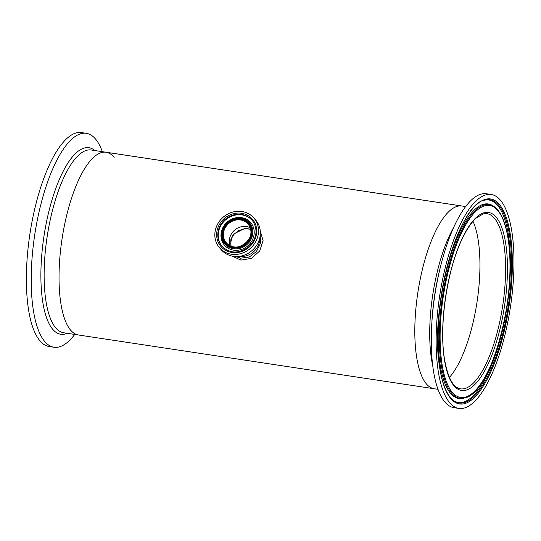 <?xml version="1.0" encoding="UTF-8"?>
<svg xmlns="http://www.w3.org/2000/svg" width="541" height="541" viewBox="0 0 541 541"><rect width="100%" height="100%" fill="white"/><g stroke="black" fill="none" stroke-linecap="round" stroke-linejoin="round"><path stroke-width="0.81" d="M231.021 246.128L230.737 239.859L233.428 234.145L244.735 228.397L250.591 229.134M449.429 377.429A88.582 29.329 98.6 0 0 477.067 301.763A88.582 29.329 98.6 0 0 473.017 221.31A88.582 29.329 98.6 0 1 478.17 239.967A88.582 29.329 98.6 0 1 449.429 377.429M246.371 226.564A14.33 13.031 -41.7 0 0 232.887 231.839A14.33 13.031 -41.7 0 0 230.053 245.688A14.33 13.031 138.3 0 1 234.395 230.304A14.33 13.031 138.3 0 1 250.179 227.768A14.33 13.031 -41.7 0 0 246.371 226.564M235.761 256.522L240.704 258.179L249.273 257.029L256.38 251.592L260.383 243.524L260.235 235.166M260.275 231.041L263.075 240.569L259.734 250.963L251.443 258.388L240.867 260.099L232.245 256.116M239.244 256.36A17.332 15.763 -41.7 0 0 259.714 238.135A17.332 15.763 138.3 0 1 239.244 256.36M438 389.331L434.261 388.763A92.423 30.6 98.6 0 1 416.665 357.283A92.423 30.6 98.6 0 1 425.659 257.293A92.423 30.6 98.6 0 1 461.879 205.999A92.423 30.6 98.6 0 0 419.931 280.617A92.423 30.6 98.6 0 0 426.721 384.272A92.423 30.6 98.6 0 0 434.261 388.763L78.479 335.001A92.423 30.6 -81.4 0 1 68.362 208.853A92.423 30.6 -81.4 0 1 106.097 152.237A92.423 30.6 98.6 0 0 64.149 226.855A92.423 30.6 98.6 0 0 70.945 330.51A92.423 30.6 98.6 0 0 78.479 335.001L63.581 332.749A92.423 30.6 -81.4 0 1 53.464 206.601A92.423 30.6 -81.4 0 1 91.199 149.985L106.097 152.237A92.423 30.6 -81.4 0 1 114.158 157.336M253.661 217.759L255.487 219.808A22.736 20.68 138.3 0 1 257.218 222.087A22.736 20.68 138.3 0 1 251.051 251.376A22.736 20.68 138.3 0 1 221.526 250.037L219.7 247.988A22.736 20.68 138.3 0 1 217.969 245.709A22.736 20.68 138.3 0 1 224.143 216.414A22.736 20.68 138.3 0 1 253.661 217.759A22.736 20.68 138.3 0 1 255.399 220.038A22.736 20.68 138.3 0 1 249.225 249.327A22.736 20.68 138.3 0 1 219.7 247.988M223.359 243.66A17.292 15.73 138.3 0 1 229.019 220.667A17.292 15.73 138.3 0 1 251.829 224.13A17.292 15.73 138.3 0 1 246.169 247.122A17.292 15.73 138.3 0 1 223.359 243.66M74.732 334.439A108.18 35.821 -81.4 0 1 53.972 347.234A108.18 35.821 -81.4 0 1 42.13 199.575A108.18 35.821 -81.4 0 1 86.303 133.309A108.18 35.821 -81.4 0 1 102.35 151.669M53.972 347.234L49.136 346.504A108.18 35.821 -81.4 0 1 37.295 198.845A108.18 35.821 -81.4 0 1 81.461 132.579L86.303 133.309M491.221 194.496L486.379 193.766A108.18 35.821 98.6 0 0 440.36 267.186A108.18 35.821 98.6 0 0 431.779 323.951A108.18 35.821 98.6 0 0 433.456 370.842A108.18 35.821 98.6 0 0 454.055 407.691L458.89 408.421A108.18 35.821 98.6 0 0 501.284 348.377A108.18 35.821 98.6 0 0 511.813 231.345A108.18 35.821 98.6 0 0 491.221 194.496A108.18 35.821 98.6 0 0 448.827 254.54A108.18 35.821 98.6 0 0 438.298 371.579A108.18 35.821 98.6 0 0 458.89 408.421M231.129 246.169L230.716 243.66L231.46 238.527L233.82 234.436L238.723 230.52L245.141 228.674A5.457 1.17 -94.4 0 1 244.735 228.397M240.867 260.099A1.819 0.602 98.6 0 0 240.711 258.179M222.06 246.405A19.922 18.123 138.3 0 1 220.539 244.41A19.922 18.123 138.3 0 1 225.949 218.74A19.922 18.123 138.3 0 1 251.822 219.916A19.922 18.123 138.3 0 1 253.316 221.871C257.996 230.581 256.535 238.824 248.948 246.628C239.156 253.878 230.195 253.81 222.06 246.405M253.851 221.1A20.849 18.969 138.3 0 1 247.021 248.819A20.849 18.969 138.3 0 1 219.518 244.647A20.849 18.969 138.3 0 1 226.341 216.927A20.849 18.969 138.3 0 1 253.851 221.1M222.277 246.649A19.922 18.123 138.3 0 1 220.971 244.897A19.922 18.123 138.3 0 1 226.239 219.335A19.922 18.123 138.3 0 1 252.032 220.16M250.584 224.258A16.271 14.803 138.3 0 1 245.256 245.885A16.271 14.803 138.3 0 1 223.791 242.625A16.271 14.803 138.3 0 1 229.12 220.999A16.271 14.803 138.3 0 1 250.584 224.258M249.847 224.562A15.506 14.107 138.3 0 1 244.769 245.181A15.506 14.107 138.3 0 1 224.312 242.077A15.506 14.107 138.3 0 1 229.391 221.458A15.506 14.107 138.3 0 1 249.847 224.562M247.879 223.906L248.968 225.333A14.33 13.031 138.3 0 1 245.087 243.802A14.33 13.031 138.3 0 1 226.476 242.956A14.33 13.031 138.3 0 1 225.381 241.523A14.33 13.031 138.3 0 1 229.276 223.061A14.33 13.031 138.3 0 1 247.879 223.906A14.33 13.031 138.3 0 1 248.968 225.327C258.273 237.945 236.153 255.264 226.476 242.956M249.178 225.022A14.688 13.363 138.3 0 1 244.363 244.552A14.688 13.363 138.3 0 1 224.982 241.617A14.688 13.363 138.3 0 1 229.797 222.081A14.688 13.363 138.3 0 1 249.178 225.022M67.219 333.303A94.337 31.236 -81.4 0 1 42.286 298.72A94.337 31.236 -81.4 0 1 50.414 205.492A94.337 31.236 -81.4 0 1 94.837 150.533M439.833 368.644A103.656 34.32 98.6 0 0 487.346 379.025A103.656 34.32 98.6 0 0 510.278 234.273A103.656 34.32 98.6 0 0 462.765 223.893A103.656 34.32 98.6 0 0 439.833 368.644M454.325 401.131A102.804 34.042 98.6 0 0 497.341 352.678A102.804 34.042 98.6 0 0 509.46 234.747A102.804 34.042 98.6 0 0 484.702 200.109C458.159 203.538 428.837 310.953 439.887 368.367C442.781 385.699 447.596 396.621 454.325 401.131M453.906 400.847A102.371 33.9 98.6 0 0 496.51 351.704A102.371 33.9 98.6 0 0 508.378 234.882A102.371 33.9 98.6 0 0 484.215 200.258M493.777 206.337L492.919 205.783A98.374 32.575 98.6 0 0 492.797 205.702A98.374 32.575 98.6 0 0 451.701 252.322A98.374 32.575 98.6 0 0 440.164 364.999A98.374 32.575 98.6 0 0 463.711 398.183A98.374 32.575 98.6 0 0 463.853 398.142L464.834 397.865C491.593 393.53 518.204 292.85 508.1 238.25C505.456 221.776 500.682 211.139 493.777 206.337A97.941 32.433 98.6 0 0 452.797 252.505A97.941 32.433 98.6 0 0 441.246 364.864A97.941 32.433 98.6 0 0 464.834 397.865M442.065 364.391A97.089 32.149 98.6 0 0 486.569 374.115A97.089 32.149 98.6 0 0 508.046 238.527A97.089 32.149 98.6 0 0 463.549 228.802A97.089 32.149 98.6 0 0 442.065 364.391M444.465 359.806A90.022 29.809 98.6 0 0 485.73 368.827A90.022 29.809 98.6 0 0 505.646 243.112A90.022 29.809 98.6 0 0 464.381 234.097A90.022 29.809 98.6 0 0 444.465 359.806M460.479 388.844A88.582 29.329 98.6 0 0 495.191 339.68A88.582 29.329 98.6 0 0 503.813 243.842A88.582 29.329 98.6 0 0 486.947 213.668L483.424 213.851L476.398 217.867C471.055 222.594 465.889 230.52 460.905 241.638C446.514 273.07 439.001 327.149 444.546 359.38C447.867 377.861 453.175 387.681 460.479 388.844M453.703 227.369A92.423 30.6 98.6 0 0 431.562 359.535A92.423 30.6 98.6 0 0 432.766 365.932M440.36 267.186L439.481 270.764A94.337 31.236 98.6 0 0 432.002 320.272L431.779 323.951M465.618 206.561L106.097 152.237M245.141 228.674L250.618 229.269M251.822 219.916L253.323 221.891"/></g></svg>
